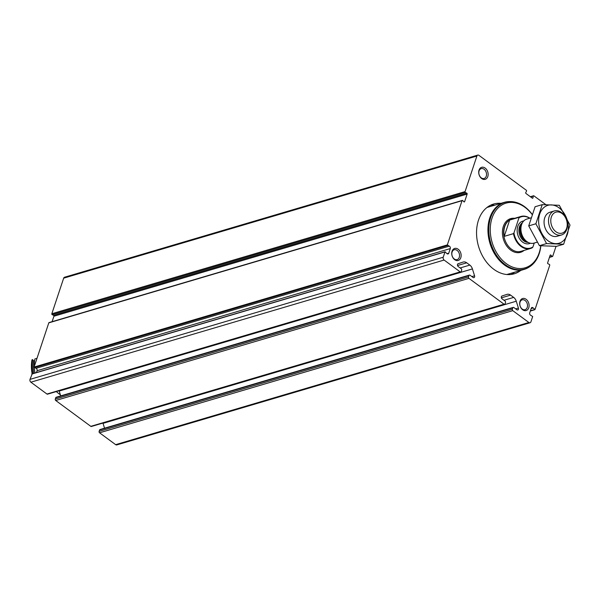 <?xml version="1.0" encoding="UTF-8"?>
<svg xmlns="http://www.w3.org/2000/svg" width="600" height="600" viewBox="0 0 600 600"><rect width="100%" height="100%" fill="white"/><g stroke="black" fill="none" stroke-linecap="round" stroke-linejoin="round"><path stroke-width="0.9" d="M471.877 276.593L474.57 275.798A1.567 1.14 73.5 0 1 473.933 277.657A1.567 1.14 73.5 0 1 473.055 277.462L470.002 275.212A1.042 0.758 73.5 0 0 469.41 275.085L56.182 397.23A1.042 0.758 73.5 0 0 55.748 397.695L55.282 399.09A1.042 0.758 73.5 0 0 55.725 400.5L90.802 426.345A1.042 0.758 73.5 0 0 91.387 426.472L504.615 304.327A1.042 0.758 73.5 0 0 505.05 303.862L505.515 302.468A1.042 0.758 73.5 0 0 505.072 301.058L502.02 298.808A1.567 1.14 73.5 0 1 501.278 297.255A1.567 1.14 73.5 0 1 501.99 296.002L506.97 294.368A6.27 4.56 73.5 0 1 507.067 294.345A6.27 4.56 73.5 0 1 510.585 295.118L513.675 297.397A6.27 4.56 73.5 0 1 516.263 301.215L518.415 308.1A1.567 1.14 73.5 0 1 517.778 309.96A1.567 1.14 73.5 0 1 516.9 309.765L513.84 307.515A1.042 0.758 73.5 0 0 512.82 307.853L512.355 309.248A1.042 0.758 73.5 0 0 512.798 310.657L528.877 322.5A2.093 1.522 73.5 0 0 530.048 322.763A2.093 1.522 73.5 0 0 530.918 321.832L532.68 316.53L530.737 315.285A1.672 1.215 73.5 0 1 529.717 312.855L531.255 308.235A1.672 1.215 73.5 0 1 531.952 307.493A1.672 1.215 73.5 0 1 533.175 307.972L535.013 309.51L549.72 265.312A0.63 0.458 73.5 0 0 549.375 264.42L547.972 263.73A0.63 0.458 73.5 0 1 547.635 262.83L550.155 255.24A0.63 0.458 73.5 0 1 550.845 255.105L552.06 256.35A0.63 0.458 73.5 0 0 552.743 256.207L556.028 246.345M55.282 399.09L468.518 276.945A1.042 0.758 73.5 0 0 468.952 278.355L504.03 304.2A1.042 0.758 73.5 0 0 504.615 304.327M36.457 372.548L37.057 370.725L450.293 248.58L448.755 253.2A1.672 1.215 73.5 0 1 448.058 253.942A1.672 1.215 73.5 0 1 446.835 253.462L444.99 251.925L443.228 257.228A2.093 1.522 73.5 0 0 444.112 260.048L460.185 271.89A1.042 0.758 73.5 0 0 461.205 271.56L461.67 270.165A1.042 0.758 73.5 0 0 461.228 268.755L458.175 266.505A1.567 1.14 73.5 0 1 457.433 264.945A1.567 1.14 73.5 0 1 458.145 263.7L463.132 262.065A6.27 4.56 73.5 0 1 463.222 262.035A6.27 4.56 73.5 0 1 466.74 262.815L469.83 265.095A6.27 4.56 73.5 0 1 472.418 268.913L474.57 275.798M32.182 373.942L30 379.373A2.093 1.522 73.5 0 0 30.878 382.192L46.957 394.043A1.042 0.758 73.5 0 0 47.543 394.17L460.77 272.025M513.255 307.388L100.028 429.533A1.042 0.758 73.5 0 0 99.593 429.998L99.127 431.393A1.042 0.758 73.5 0 0 99.57 432.803L115.642 444.653A2.093 1.522 73.5 0 0 116.82 444.908L530.048 322.763M104.542 428.197L103.035 423.36A6.27 4.56 73.5 0 0 102.938 423.06M60.705 395.895L59.19 391.058A6.27 4.56 73.5 0 0 59.093 390.757M37.057 370.725A1.672 1.215 73.5 0 0 36.037 368.295L449.265 246.15L447.33 244.905L462.03 200.7A0.63 0.458 73.5 0 1 462.72 200.565L463.935 201.81A0.63 0.458 73.5 0 0 464.618 201.667L467.145 194.077A0.63 0.458 73.5 0 0 466.8 193.185L465.405 192.495A0.63 0.458 73.5 0 1 465.06 191.602L476.895 156.023A2.093 1.522 73.5 0 1 477.765 155.093A2.093 1.522 73.5 0 1 478.935 155.347L526.275 190.23A0.63 0.458 73.5 0 1 526.507 191.167L525.757 192.555A0.63 0.458 73.5 0 0 525.982 193.493L532.335 198.173A0.63 0.458 73.5 0 0 532.972 197.88L533.265 196.14A0.63 0.458 73.5 0 1 533.903 195.847L545.865 204.667M462.293 200.423L49.065 322.567A0.63 0.458 73.5 0 0 48.802 322.853L34.095 367.05L36.037 368.295M477.765 155.093L64.537 277.237A2.093 1.522 73.5 0 0 63.668 278.168L51.832 313.748A0.63 0.458 73.5 0 0 52.17 314.647L53.573 315.33A0.63 0.458 73.5 0 1 53.918 316.23L52.102 321.675M520.808 270.39A36.375 26.43 -106.5 0 1 514.215 273.81A36.375 26.43 -106.5 0 1 484.635 259.5A36.375 26.43 -106.5 0 1 478.478 220.192A36.375 26.43 -106.5 0 1 493.597 204.045A36.375 26.43 -106.5 0 1 500.985 203.333M452.048 251.228A6.27 4.56 -106.5 0 1 460.132 251.542A6.27 4.56 -106.5 0 1 457.118 260.61A6.27 4.56 -106.5 0 1 452.048 251.228M479.04 170.093A6.27 4.56 -106.5 0 1 487.125 170.4A6.27 4.56 -106.5 0 1 484.11 179.468A6.27 4.56 -106.5 0 1 479.04 170.093M520.005 301.305A6.27 4.56 -106.5 0 1 528.09 301.612A6.27 4.56 -106.5 0 1 525.075 310.68A6.27 4.56 -106.5 0 1 520.005 301.305M450.293 248.58A1.672 1.215 73.5 0 0 449.265 246.15M469.41 275.085A1.042 0.758 73.5 0 0 468.975 275.55L468.518 276.945M520.05 302.108A5.137 3.735 -106.5 0 1 522.188 299.827A5.137 3.735 -106.5 0 1 527.227 303.697A5.137 3.735 -106.5 0 1 525.097 309.683A5.137 3.735 -106.5 0 1 520.92 307.657A5.137 3.735 -106.5 0 1 520.05 302.108M479.085 170.895A5.137 3.735 -106.5 0 1 481.222 168.615A5.137 3.735 -106.5 0 1 486.255 172.485A5.137 3.735 -106.5 0 1 484.132 178.47A5.137 3.735 -106.5 0 1 479.955 176.445A5.137 3.735 -106.5 0 1 479.085 170.895M452.092 252.038A5.137 3.735 -106.5 0 1 454.23 249.75A5.137 3.735 -106.5 0 1 459.263 253.62A5.137 3.735 -106.5 0 1 457.14 259.612A5.137 3.735 -106.5 0 1 452.963 257.587A5.137 3.735 -106.5 0 1 452.092 252.038M490.575 205.222A36.375 26.43 -106.5 0 1 494.79 205.163M514.612 272.22A36.375 26.43 -106.5 0 1 511.043 274.462M489.322 206.782L487.35 207.202A35.123 25.515 -106.5 0 1 487.755 207.083A35.123 25.515 -106.5 0 1 490.103 206.55M509.925 273.608A35.123 25.515 -106.5 0 1 507.66 274.44A35.123 25.515 -106.5 0 1 507.248 274.553A35.123 25.515 -106.5 0 0 509.115 273.847M534.24 243.038L532.942 246.938A16.305 11.85 -106.5 0 1 513.945 232.935L518.947 217.89A16.305 11.85 -106.5 0 1 529.65 218.235M532.942 246.938L532.463 247.627A16.725 12.15 -106.5 0 1 530.408 248.535A16.725 12.15 -106.5 0 1 513.465 233.632L513.945 232.935M518.947 217.89L518.88 217.358A16.725 12.15 -106.5 0 1 520.928 216.458A16.725 12.15 -106.5 0 1 529.822 218.19M518.88 217.358L509.647 220.087A16.725 12.15 73.5 0 0 504.75 226.605A16.725 12.15 73.5 0 0 504.232 236.362L513.465 233.632M551.355 217.005A10.942 7.95 -106.5 0 1 565.455 217.553A10.942 7.95 -106.5 0 1 560.197 233.362A10.942 7.95 -106.5 0 1 551.355 217.005M549.18 216.495A12.54 9.113 -106.5 0 1 554.393 210.923A12.54 9.113 -106.5 0 1 566.685 220.373A12.54 9.113 -106.5 0 1 561.502 234.983A12.54 9.113 -106.5 0 1 551.303 230.048A12.54 9.113 -106.5 0 1 549.18 216.495M537.165 242.175L533.91 243.135A12.54 9.113 -106.5 0 1 527.835 242.212A12.54 9.113 -106.5 0 1 521.58 224.647A12.54 9.113 -106.5 0 1 522.202 223.163A12.54 9.113 -106.5 0 1 526.8 219.083L530.91 217.868M540.713 245.79A33.713 24.495 -106.5 0 1 509.085 265.447A33.713 24.495 -106.5 0 1 492.045 218.1A33.713 24.495 -106.5 0 1 532.072 214.425M540.855 245.805A34.755 25.253 -106.5 0 1 524.775 268.995A34.755 25.253 -106.5 0 1 496.515 255.33A34.755 25.253 -106.5 0 1 490.627 217.77A34.755 25.253 -106.5 0 1 505.072 202.343A34.755 25.253 -106.5 0 1 532.125 214.282M524.775 268.995L524.085 269.205A34.755 25.253 -106.5 0 1 495.825 255.532A34.755 25.253 -106.5 0 1 489.938 217.972A34.755 25.253 -106.5 0 1 504.382 202.545L505.072 202.343M529.373 266.925A34.965 25.402 -106.5 0 1 524.145 269.4A34.965 25.402 -106.5 0 1 495.72 255.653A34.965 25.402 -106.5 0 1 489.795 217.86A34.965 25.402 -106.5 0 1 504.322 202.343A34.965 25.402 -106.5 0 1 510.06 201.585M509.647 220.087L504.232 236.362M563.632 244.237L556.493 246.345L539.423 245.685L528.72 225.885L535.088 206.745L542.235 204.638L535.868 223.778L546.562 243.577L563.632 244.237L570 225.09L559.298 205.29L542.235 204.638M528.72 225.885L535.868 223.778M539.423 245.685L546.562 243.577M552.285 211.98A12.54 9.113 73.5 0 0 544.132 220.642A12.54 9.113 73.5 0 0 550.013 234.735A12.54 9.113 73.5 0 0 559.155 235.245M548.01 240.757A19.755 14.355 73.5 0 0 568.2 224.835A19.755 14.355 73.5 0 0 544.275 207.21A19.755 14.355 73.5 0 0 548.01 240.757M56.355 391.567A31.38 22.8 73.5 0 0 60.345 394.763M32.82 373.62A31.358 22.785 73.5 0 1 32.67 359.61L31.98 359.812A31.358 22.785 73.5 0 0 32.13 373.83M32.67 359.61A19.86 14.43 73.5 0 0 33.608 360.983A29.895 21.72 73.5 0 0 33.848 373.32M33.608 360.983L34.605 360.683M36.998 358.327L34.875 358.957A31.358 22.785 73.5 0 0 34.32 366.39M34.373 367.665A31.358 22.785 73.5 0 0 35.025 372.975M90.802 426.345L504.03 304.2M55.725 400.5L468.952 278.355M46.957 394.043L460.185 271.89M30.878 382.192L444.112 260.048M34.095 367.05L447.33 244.905M48.802 322.853L462.03 200.7M51.832 313.748L465.06 191.602M63.668 278.168L476.895 156.023M31.763 374.07L444.99 251.925M30 379.373L443.228 257.228M99.57 432.803L512.798 310.657M115.642 444.653L528.877 322.5M531.143 308.572L533.175 307.972M530.4 310.8L534.533 309.577M550.132 255.315L550.845 255.105M549.54 257.093L552.06 256.35M530.64 196.92L533.265 196.14M532.23 198.097L532.972 197.88M52.17 314.647L465.405 192.495M53.573 315.33L466.8 193.185M53.918 316.23L467.145 194.077M463.987 201.855L464.618 201.667M447.067 253.695L448.755 253.2M34.358 367.657L447.585 245.513M457.53 265.538L466.74 262.815M460.147 267.952L469.83 265.095M59.19 391.058L472.418 268.913M55.748 397.695L468.975 275.55M99.127 431.393L512.355 309.248M99.593 429.998L512.82 307.853M515.722 308.903L518.415 308.1M103.035 423.36L516.263 301.215M503.993 300.263L513.675 297.397M501.368 297.847L510.585 295.118M530.317 243.218A11.707 8.505 -106.5 0 1 520.178 239.647A11.707 8.505 -106.5 0 1 517.763 226.38A11.707 8.505 -106.5 0 1 523.74 220.965M530.408 248.535L520.905 251.34A16.725 12.15 -106.5 0 1 507.308 244.763A16.725 12.15 -106.5 0 1 504.472 226.688A16.725 12.15 -106.5 0 1 511.425 219.263L520.928 216.458M527.835 242.212L526.028 241.163A10.62 7.717 -106.5 0 1 520.732 226.29A10.62 7.717 -106.5 0 1 521.257 225.03L522.202 223.163M527.138 241.808A10.455 7.598 -106.5 0 1 520.44 226.493A10.455 7.598 -106.5 0 1 521.835 223.875M528.202 242.423A10.455 7.598 -106.5 0 1 520.695 237.202A10.455 7.598 -106.5 0 1 519.465 226.785A10.455 7.598 -106.5 0 1 522.405 222.78M524.085 250.403A17.558 12.758 -106.5 0 1 507.87 247.455A17.558 12.758 -106.5 0 1 503.34 226.417A17.558 12.758 -106.5 0 1 514.605 218.325M486.99 207.472A34.965 25.402 -106.5 0 1 487.447 207.33L504.322 202.343M524.145 269.4L507.27 274.388A34.965 25.402 -106.5 0 1 506.812 274.522M487.178 207.33A35.04 25.463 -106.5 0 1 488.85 206.917M508.673 273.975A35.04 25.463 -106.5 0 1 507.045 274.538M487.35 207.202A35.123 25.515 -106.5 0 1 489.293 206.79M530.325 311.032L534.84 309.697M549.442 257.392L552.487 256.493M530.355 196.71L533.55 195.772M31.935 373.882L445.17 251.737M554.393 210.923L549.938 212.243M561.502 234.983L557.048 236.295M509.138 273.84L507.255 274.553"/></g></svg>
